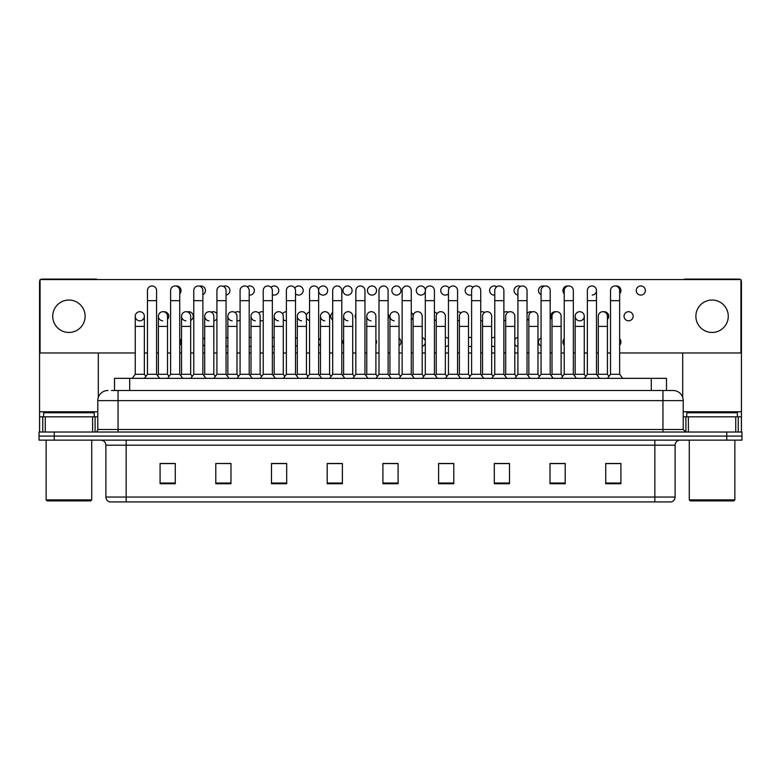 <?xml version="1.0" encoding="UTF-8"?>
<svg xmlns="http://www.w3.org/2000/svg" width="781" height="781" viewBox="0 0 781 781"><rect width="100%" height="100%" fill="white"/><g stroke="black" fill="none" stroke-linecap="round" stroke-linejoin="round"><path stroke-width="1.17" d="M114.514 390.5L114.514 378.346L666.486 378.346L666.486 390.5M675.106 497.048C674.96 499.479 673.749 501.099 671.455 501.91L654.849 501.91L654.849 497.048L675.106 497.048L675.106 445.19A5.067 5.067 0 0 1 680.163 440.133M654.849 501.91L109.545 501.91A5.067 5.067 0 0 1 105.894 497.048L105.894 445.19C105.601 442.114 103.912 440.425 100.837 440.133M54.24 432.03L741.95 432.03L741.95 436.081L39.05 436.081L39.05 440.133L54.24 440.133L54.24 436.081L39.05 436.081L39.05 432.03L54.24 432.03L54.24 436.081L741.95 436.081L741.95 440.133L54.24 440.133M620.915 483.732L620.915 463.475L605.724 463.475L605.724 483.732L620.915 483.732M565.21 483.732L565.21 463.475L550.019 463.475L550.019 483.732L565.21 483.732M509.505 483.732L509.505 463.475L494.314 463.475L494.314 483.732L509.505 483.732M453.8 483.732L453.8 463.475L438.61 463.475L438.61 483.732L453.8 483.732M175.276 483.732L175.276 463.475L160.085 463.475L160.085 483.732L175.276 483.732M230.981 483.732L230.981 463.475L215.79 463.475L215.79 483.732L230.981 483.732M286.686 483.732L286.686 463.475L271.495 463.475L271.495 483.732L286.686 483.732M342.39 483.732L342.39 463.475L327.2 463.475L327.2 483.732L342.39 483.732M398.095 483.732L398.095 463.475L382.905 463.475L382.905 483.732L398.095 483.732M505.19 463.572L504.38 463.572M563.716 463.572L561.627 463.572M551.493 463.572L550.693 463.572M605.724 463.572L620.153 463.572M610.02 463.572L607.93 463.572M327.2 463.572L342.312 463.572M332.179 463.572L330.09 463.572M285.875 463.572L283.786 463.572M273.662 463.572L272.852 463.572M227.349 463.572L226.549 463.475M216.415 463.475L230.981 463.572M170.112 463.572L168.022 463.572M447.952 463.572L445.853 463.572M389.426 463.572L388.616 463.572M398.095 463.572L382.905 463.572M286.686 463.572L271.495 463.572M175.276 463.572L160.085 463.572M453.8 463.572L438.61 463.572M509.505 463.572L494.314 463.572M565.21 463.572L550.019 463.572M111.703 390.5L673.076 390.5A10.124 10.124 0 0 1 683.209 400.624L683.209 429.491L685.738 432.03M111.468 390.5L118.048 390.5L118.048 400.624L97.791 400.624L97.791 429.491A2.528 2.528 0 0 1 95.262 432.03M107.924 390.5A10.124 10.124 0 0 0 97.791 400.624M672.919 390.5L669.532 390.5M147.463 300.665L156.581 300.665L156.581 374.294L147.463 374.294L147.463 290.532A4.559 4.559 0 0 1 152.305 285.983A4.559 4.559 0 0 1 156.581 290.532A4.559 4.559 0 0 0 152.305 285.983M144.358 374.294L144.358 326.39L135.25 326.39L135.25 374.294L144.358 374.294L145.91 376.364L147.463 374.294L144.426 378.346M158.397 374.294L158.397 326.39L167.515 326.39L167.515 374.294L158.397 374.294L157.489 375.505L156.581 374.294L159.617 378.346M139.799 311.707A4.559 4.559 0 0 0 135.25 316.12A4.559 4.559 0 0 0 139.516 320.806A4.559 4.559 0 0 1 135.25 316.256A4.559 4.559 0 0 1 140.092 311.707A4.559 4.559 0 0 1 144.358 316.256L144.358 326.39M135.25 374.294L132.204 378.346M170.619 300.665L179.737 300.665L179.737 374.294L170.619 374.294L170.619 290.532A4.559 4.559 0 0 1 175.461 285.983A4.559 4.559 0 0 1 179.737 290.532A4.559 4.559 0 0 0 175.461 285.983M167.515 374.294L169.067 376.364L170.619 374.294L167.583 378.346M181.553 374.294L181.553 326.39L190.671 326.39L190.671 374.294L181.553 374.294L180.645 375.505L179.737 374.294L182.774 378.346M193.776 300.665L202.884 300.665L202.884 374.294L193.776 374.294L193.776 290.532A4.559 4.559 0 0 1 198.618 285.983A4.559 4.559 0 0 1 202.884 290.532A4.559 4.559 0 0 0 198.618 285.983M193.776 341.99L193.776 374.294L190.73 378.346M202.884 341.99L202.884 374.294L205.92 378.346M216.923 300.665L226.041 300.665L226.041 374.294L216.923 374.294L216.923 290.532A4.559 4.559 0 0 1 221.765 285.983A4.559 4.559 0 0 1 226.041 290.532A4.559 4.559 0 0 0 221.765 285.983M213.818 374.294L213.818 326.39L204.7 326.39L204.7 374.294L213.818 374.294L215.371 376.364L216.923 374.294L213.887 378.346M226.041 341.99L226.041 374.294L229.077 378.346M240.079 300.665L249.198 300.665L249.198 374.294L240.079 374.294L240.079 290.532A4.559 4.559 0 0 1 244.922 285.983A4.559 4.559 0 0 1 249.198 290.532A4.559 4.559 0 0 0 244.922 285.983M240.079 374.294L237.043 378.346M249.198 374.294L252.234 378.346M162.673 320.806A4.559 4.559 0 0 1 158.397 316.256A4.559 4.559 0 0 1 163.239 311.707A4.559 4.559 0 0 1 167.515 316.256L167.515 326.39M185.819 320.806A4.559 4.559 0 0 1 181.553 316.256A4.559 4.559 0 0 1 186.395 311.707A4.559 4.559 0 0 1 190.671 316.256L190.671 326.39M190.671 374.294L192.224 376.364L193.776 374.294M208.976 320.806A4.559 4.559 0 0 1 204.7 316.256A4.559 4.559 0 0 1 209.552 311.707A4.559 4.559 0 0 1 213.818 316.256L213.818 326.39M204.7 374.294L203.792 375.505L202.884 374.294M226.041 374.294L226.949 375.505L227.857 374.294L227.857 316.256A4.559 4.559 0 0 1 232.699 311.707A4.559 4.559 0 0 1 236.975 316.256L236.975 326.39L227.857 326.39M92.607 432.03L92.607 416.829L45.249 416.829L45.249 432.03M97.215 279.549A2.528 2.528 0 0 0 95.77 279.09L42.086 279.09A2.528 2.528 0 0 0 40.641 279.549M40.065 280.106A2.528 2.528 0 0 0 39.558 281.619L39.558 416.829L45.249 416.829M98.299 352.973L98.299 397.47M92.607 416.829L97.791 416.829M39.558 432.03L39.558 416.829M735.751 432.03L735.751 416.829L688.393 416.829L688.393 432.03M740.359 279.549A2.528 2.528 0 0 0 738.914 279.09L685.23 279.09A2.528 2.528 0 0 0 683.785 279.549M682.701 352.973L682.701 397.47M740.935 280.106A2.528 2.528 0 0 1 741.442 281.619L741.442 432.03M683.209 416.829L688.393 416.829M735.751 416.829L741.442 416.829M94.247 416.829L94.247 412.778L43.609 412.778L43.609 416.829M46.138 440.133L46.138 499.889L91.719 499.889L91.719 440.133M91.719 499.889L90.703 500.894L47.153 500.894L46.138 499.889M737.391 416.829L737.391 412.778L686.753 412.778L686.753 416.829M689.281 440.133L689.281 499.889L734.862 499.889L734.862 440.133M734.862 499.889L733.847 500.894L690.297 500.894L689.281 499.889M564.224 338.808A4.559 4.559 0 0 0 564.224 345.163M541.067 337.88A4.559 4.559 0 0 0 541.067 346.09M517.92 337.48A4.559 4.559 0 0 0 514.816 339.471M514.816 344.499A4.559 4.559 0 0 0 517.92 346.491M494.763 337.47A4.559 4.559 0 0 0 491.659 338.183M491.659 345.788A4.559 4.559 0 0 0 494.763 346.51M471.607 337.831A4.559 4.559 0 0 0 468.502 337.597M468.502 346.373A4.559 4.559 0 0 0 471.607 346.139M343.62 339.647A4.559 4.559 0 0 0 343.62 344.323M320.474 338.261A4.559 4.559 0 0 0 318.648 340.985M318.648 342.986A4.559 4.559 0 0 0 320.474 345.71M297.317 337.626A4.559 4.559 0 0 0 295.501 338.7M295.501 345.27A4.559 4.559 0 0 0 297.317 346.344M274.16 337.431A4.559 4.559 0 0 0 272.344 337.831M272.344 346.139A4.559 4.559 0 0 0 274.16 346.539M628.588 311.707A4.559 4.559 0 0 0 624.039 316.256A4.559 4.559 0 0 0 628.588 320.815A4.559 4.559 0 0 0 633.147 316.256A4.559 4.559 0 0 0 628.588 311.707M607.423 319.429A4.559 4.559 0 0 0 603.508 311.746M579.717 311.707A4.559 4.559 0 0 0 575.158 316.12A4.559 4.559 0 0 0 579.424 320.806M555.916 311.746A4.559 4.559 0 0 0 552.001 319.429M532.125 311.892A4.559 4.559 0 0 0 527.029 313.747M527.029 318.775A4.559 4.559 0 0 0 528.844 320.366M508.324 312.127A4.559 4.559 0 0 0 503.882 312.459M503.882 320.064A4.559 4.559 0 0 0 505.697 320.766M484.532 312.498A4.559 4.559 0 0 0 480.725 311.873M480.725 320.649A4.559 4.559 0 0 0 482.541 320.776M355.843 313.923A4.559 4.559 0 0 0 355.843 318.589M332.686 312.537A4.559 4.559 0 0 0 332.686 319.985M309.54 311.902A4.559 4.559 0 0 0 306.377 316.969M306.435 317.262A4.559 4.559 0 0 0 309.54 320.62M286.383 311.707A4.559 4.559 0 0 0 282.585 313.835M283.278 319.546A4.559 4.559 0 0 0 286.383 320.815M263.226 311.873A4.559 4.559 0 0 0 258.784 313.035M260.122 320.415A4.559 4.559 0 0 0 263.226 320.649M640.81 285.973A4.559 4.559 0 0 0 636.251 290.532A4.559 4.559 0 0 0 640.81 295.091A4.559 4.559 0 0 0 645.37 290.532A4.559 4.559 0 0 0 640.81 285.973M619.645 293.705A4.559 4.559 0 0 0 615.731 286.022M568.138 286.022A4.559 4.559 0 0 0 564.224 293.705M544.337 286.158A4.559 4.559 0 0 0 538.607 289.517A4.559 4.559 0 0 0 541.067 294.632M520.546 286.402A4.559 4.559 0 0 0 514.074 290.181A4.559 4.559 0 0 0 517.92 295.042M496.745 286.773A4.559 4.559 0 0 0 489.619 290.532A4.559 4.559 0 0 0 494.763 295.052M472.954 287.301A4.559 4.559 0 0 0 465.173 290.532A4.559 4.559 0 0 0 471.607 294.691M449.153 288.111A4.559 4.559 0 0 0 440.738 290.532A4.559 4.559 0 0 0 448.46 293.822M420.852 285.973A4.559 4.559 0 0 0 416.302 290.532A4.559 4.559 0 0 0 420.852 295.091A4.559 4.559 0 0 0 425.411 290.532A4.559 4.559 0 0 0 420.852 285.973M396.416 285.973A4.559 4.559 0 0 0 391.857 290.532A4.559 4.559 0 0 0 396.416 295.091A4.559 4.559 0 0 0 400.975 290.532A4.559 4.559 0 0 0 396.416 285.973M371.981 285.973A4.559 4.559 0 0 0 367.421 290.532A4.559 4.559 0 0 0 371.981 295.091A4.559 4.559 0 0 0 376.54 290.532A4.559 4.559 0 0 0 371.981 285.973M347.535 285.973A4.559 4.559 0 0 0 342.976 290.532A4.559 4.559 0 0 0 347.535 295.091A4.559 4.559 0 0 0 352.094 290.532A4.559 4.559 0 0 0 347.535 285.973M318.648 291.538A4.559 4.559 0 0 0 327.659 290.532A4.559 4.559 0 0 0 323.1 285.973A4.559 4.559 0 0 0 318.599 291.245M295.501 293.822A4.559 4.559 0 0 0 303.213 290.532A4.559 4.559 0 0 0 294.798 288.111M272.344 294.691A4.559 4.559 0 0 0 278.778 290.532A4.559 4.559 0 0 0 271.007 287.301M251.013 337.597A4.559 4.559 0 0 0 249.198 337.47M249.198 346.51A4.559 4.559 0 0 0 251.013 346.373M240.079 312.459A4.559 4.559 0 0 0 234.983 312.498M236.975 320.776A4.559 4.559 0 0 0 240.079 320.064M216.923 313.747A4.559 4.559 0 0 0 211.192 312.127M190.671 320.366A4.559 4.559 0 0 0 188.68 311.707A4.559 4.559 0 0 0 187.391 311.892M167.515 319.429A4.559 4.559 0 0 0 163.6 311.746M249.198 295.052A4.559 4.559 0 0 0 254.342 290.532A4.559 4.559 0 0 0 247.206 286.773M226.041 295.042A4.559 4.559 0 0 0 229.887 290.181A4.559 4.559 0 0 0 223.415 286.402M202.884 294.632A4.559 4.559 0 0 0 200.902 285.973A4.559 4.559 0 0 0 199.614 286.158M179.737 293.705A4.559 4.559 0 0 0 175.823 286.022M712.067 300.05A16.206 16.206 0 0 0 695.871 316.256A16.206 16.206 0 0 0 712.067 332.462A16.206 16.206 0 0 0 728.273 316.256A16.206 16.206 0 0 0 712.067 300.05M68.933 300.05A16.206 16.206 0 0 0 52.727 316.256A16.206 16.206 0 0 0 68.933 332.462A16.206 16.206 0 0 0 85.129 316.256A16.206 16.206 0 0 0 68.933 300.05M445.355 346.539A4.559 4.559 0 0 0 448.46 345.27M448.46 338.7A4.559 4.559 0 0 0 445.355 337.431M399.042 345.71A4.559 4.559 0 0 0 399.042 338.261M580 320.806A4.559 4.559 0 0 0 584.266 316.256A4.559 4.559 0 0 0 580 311.707A4.559 4.559 0 0 1 584.266 316.256L584.266 326.39L575.158 326.39L575.158 316.256A4.559 4.559 0 0 1 580 311.707M434.421 320.62A4.559 4.559 0 0 0 436.237 319.546M436.93 313.835A4.559 4.559 0 0 0 434.421 311.902M388.108 318.589A4.559 4.559 0 0 0 388.108 313.923M592.223 295.081A4.559 4.559 0 0 0 596.489 290.532A4.559 4.559 0 0 0 592.223 285.983A4.559 4.559 0 0 1 596.489 290.532L596.489 300.665L587.371 300.665L587.371 290.532A4.559 4.559 0 0 1 592.223 285.983M202.884 346.09A4.559 4.559 0 0 0 204.7 344.499M204.7 339.471A4.559 4.559 0 0 0 202.884 337.88M213.818 320.766A4.559 4.559 0 0 0 216.923 318.775M619.645 352.973L740.935 352.973L740.935 279.549L40.065 279.549L40.065 352.973L135.25 352.973M144.358 352.973L147.463 352.973M156.581 352.973L158.397 352.973M167.515 352.973L170.619 352.973M179.737 352.973L181.553 352.973M190.671 352.973L193.776 352.973M202.884 352.973L204.7 352.973M213.818 352.973L216.923 352.973M226.041 352.973L227.857 352.973M236.975 352.973L240.079 352.973M249.198 352.973L251.013 352.973M260.122 352.973L263.226 352.973M272.344 352.973L274.16 352.973M283.278 352.973L286.383 352.973M295.501 352.973L297.317 352.973M306.435 352.973L309.54 352.973M318.648 352.973L320.474 352.973M329.582 352.973L332.686 352.973M341.805 352.973L343.62 352.973M352.739 352.973L355.843 352.973M364.961 352.973L366.777 352.973M375.895 352.973L379 352.973M388.108 352.973L389.934 352.973M399.042 352.973L402.147 352.973M411.265 352.973L413.081 352.973M422.199 352.973L425.303 352.973M434.421 352.973L436.237 352.973M445.355 352.973L448.46 352.973M457.568 352.973L459.394 352.973M468.502 352.973L471.607 352.973M480.725 352.973L482.541 352.973M491.659 352.973L494.763 352.973M503.882 352.973L505.697 352.973M514.816 352.973L517.92 352.973M527.029 352.973L528.844 352.973M537.963 352.973L541.067 352.973M550.185 352.973L552.001 352.973M561.119 352.973L564.224 352.973M573.342 352.973L575.158 352.973M584.266 352.973L587.371 352.973M596.489 352.973L598.305 352.973M607.423 352.973L610.527 352.973M140.092 320.806A4.559 4.559 0 0 0 144.358 316.256A4.559 4.559 0 0 0 140.092 311.707M179.737 345.163A4.559 4.559 0 0 0 179.737 338.808M226.041 346.491A4.559 4.559 0 0 0 227.857 345.788M227.857 338.183A4.559 4.559 0 0 0 226.041 337.48M411.265 319.985A4.559 4.559 0 0 0 411.265 312.537M457.568 320.815A4.559 4.559 0 0 0 459.394 320.415M460.731 313.035A4.559 4.559 0 0 0 457.568 311.707M375.895 344.323A4.559 4.559 0 0 0 375.895 339.647M422.199 346.344A4.559 4.559 0 0 0 425.303 342.986M425.303 340.985A4.559 4.559 0 0 0 422.199 337.626M619.645 345.163A4.559 4.559 0 0 0 619.645 338.808M232.133 320.806A4.559 4.559 0 0 1 227.857 316.256M236.975 326.39L236.975 374.294L227.857 374.294M236.975 374.294L238.527 376.364M263.226 300.665L272.344 300.665L272.344 374.294L263.226 374.294L263.226 290.532A4.559 4.559 0 0 1 268.078 285.983A4.559 4.559 0 0 1 272.344 290.532A4.559 4.559 0 0 0 268.078 285.983M263.226 374.294L260.19 378.346M272.344 374.294L275.381 378.346M286.383 300.665L295.501 300.665L295.501 374.294L286.383 374.294L286.383 290.532A4.559 4.559 0 0 1 291.225 285.983A4.559 4.559 0 0 1 295.501 290.532A4.559 4.559 0 0 0 291.225 285.983M286.383 374.294L283.347 378.346M295.501 374.294L298.537 378.346M309.54 300.665L318.648 300.665L318.648 374.294L309.54 374.294L309.54 290.532A4.559 4.559 0 0 1 314.382 285.983A4.559 4.559 0 0 1 318.648 290.532A4.559 4.559 0 0 0 314.382 285.983M309.54 374.294L306.494 378.346M318.648 374.294L321.694 378.346M332.686 300.665L341.805 300.665L341.805 374.294L332.686 374.294L332.686 290.532A4.559 4.559 0 0 1 337.538 285.983A4.559 4.559 0 0 1 341.805 290.532A4.559 4.559 0 0 0 337.538 285.983M332.686 374.294L329.65 378.346M341.805 374.294L344.841 378.346M255.28 320.806A4.559 4.559 0 0 1 251.013 316.256A4.559 4.559 0 0 1 255.856 311.707A4.559 4.559 0 0 1 260.122 316.256L260.122 326.39L251.013 326.39L251.013 316.256M260.122 326.39L260.122 374.294L251.013 374.294L251.013 326.39M251.013 374.294L250.105 375.505M260.122 374.294L261.674 376.364M278.436 320.806A4.559 4.559 0 0 1 274.16 316.256A4.559 4.559 0 0 1 279.012 311.707A4.559 4.559 0 0 1 283.278 316.256L283.278 326.39L274.16 326.39L274.16 316.256M283.278 326.39L283.278 374.294L274.16 374.294L274.16 326.39M274.16 374.294L273.252 375.505M283.278 374.294L284.831 376.364M301.593 320.806A4.559 4.559 0 0 1 297.317 316.256A4.559 4.559 0 0 1 302.159 311.707A4.559 4.559 0 0 1 306.435 316.256L306.435 326.39L297.317 326.39L297.317 316.256M306.435 326.39L306.435 374.294L297.317 374.294L297.317 326.39M297.317 374.294L296.409 375.505M306.435 374.294L307.987 376.364M324.74 320.806A4.559 4.559 0 0 1 320.474 316.256A4.559 4.559 0 0 1 325.316 311.707A4.559 4.559 0 0 1 329.582 316.256L329.582 326.39L320.474 326.39L320.474 316.256M329.582 326.39L329.582 374.294L320.474 374.294L320.474 326.39M320.474 374.294L319.566 375.505M329.582 374.294L331.134 376.364M355.843 300.665L364.961 300.665L364.961 374.294L355.843 374.294L355.843 290.532A4.559 4.559 0 0 1 360.685 285.983A4.559 4.559 0 0 1 364.961 290.532A4.559 4.559 0 0 0 360.685 285.983M355.843 374.294L352.807 378.346M364.961 341.99L364.961 374.294L367.997 378.346M379 300.665L388.108 300.665L388.108 374.294L379 374.294L379 290.532A4.559 4.559 0 0 1 383.842 285.983A4.559 4.559 0 0 1 388.108 290.532A4.559 4.559 0 0 0 383.842 285.983M379 374.294L375.954 378.346M388.108 374.294L391.154 378.346M402.147 300.665L411.265 300.665L411.265 374.294L402.147 374.294L402.147 290.532A4.559 4.559 0 0 1 406.989 285.983A4.559 4.559 0 0 1 411.265 290.532A4.559 4.559 0 0 0 406.989 285.983M402.147 352.114L402.147 374.294L399.111 378.346M413.081 374.294L413.081 326.39L422.199 326.39L422.199 374.294L413.081 374.294L412.173 375.505L411.265 374.294L414.301 378.346M425.303 300.665L434.421 300.665L434.421 374.294L425.303 374.294L425.303 290.532A4.559 4.559 0 0 1 430.146 285.983A4.559 4.559 0 0 1 434.421 290.532A4.559 4.559 0 0 0 430.146 285.983M425.303 352.114L425.303 374.294L422.267 378.346M434.421 352.114L434.421 374.294L437.458 378.346M448.46 300.665L457.568 300.665L457.568 374.294L448.46 374.294L448.46 290.532A4.559 4.559 0 0 1 453.302 285.983A4.559 4.559 0 0 1 457.568 290.532A4.559 4.559 0 0 0 453.302 285.983M448.46 352.114L448.46 374.294L445.414 378.346M457.568 352.114L457.568 374.294L460.614 378.346M471.607 300.665L480.725 300.665L480.725 374.294L471.607 374.294L471.607 290.532A4.559 4.559 0 0 1 476.449 285.983A4.559 4.559 0 0 1 480.725 290.532A4.559 4.559 0 0 0 476.449 285.983M468.502 374.294L468.502 326.39L459.394 326.39L459.394 374.294L468.502 374.294L470.055 376.364L471.607 374.294L468.571 378.346M480.725 352.114L480.725 374.294L483.761 378.346M347.896 320.806A4.559 4.559 0 0 1 343.62 316.256A4.559 4.559 0 0 1 348.463 311.707A4.559 4.559 0 0 1 352.739 316.256L352.739 326.39L343.62 326.39L343.62 316.256M352.739 326.39L352.739 374.294L343.62 374.294L343.62 326.39M343.62 374.294L342.713 375.505M352.739 374.294L354.291 376.364M371.043 320.806A4.559 4.559 0 0 1 366.777 316.256A4.559 4.559 0 0 1 371.619 311.707A4.559 4.559 0 0 1 375.895 316.256L375.895 326.39L366.777 326.39L366.777 316.256M375.895 326.39L375.895 374.294L366.777 374.294L366.777 326.39M366.777 374.294L365.869 375.505M375.895 374.294L377.448 376.364M394.2 320.806A4.559 4.559 0 0 1 389.934 316.256A4.559 4.559 0 0 1 394.776 311.707A4.559 4.559 0 0 1 399.042 316.256L399.042 326.39L389.934 326.39L389.934 316.256M399.042 326.39L399.042 374.294L389.934 374.294L389.934 326.39M389.934 374.294L389.016 375.505M399.042 374.294L400.594 376.364L402.147 374.294M413.081 326.39L413.081 316.256A4.559 4.559 0 0 1 417.923 311.707A4.559 4.559 0 0 1 422.199 316.256L422.199 326.39M422.199 374.294L423.751 376.364L425.303 374.294M436.237 316.256A4.559 4.559 0 0 1 441.08 311.707A4.559 4.559 0 0 1 445.355 316.256L445.355 326.39L436.237 326.39L436.237 316.256M445.355 326.39L445.355 374.294L436.237 374.294L436.237 326.39M436.237 374.294L435.329 375.505L434.421 374.294M445.355 374.294L446.908 376.364L448.46 374.294M459.394 326.39L459.394 316.256A4.559 4.559 0 0 1 464.236 311.707A4.559 4.559 0 0 1 468.502 316.256L468.502 326.39M459.394 374.294L458.476 375.505L457.568 374.294M494.763 300.665L503.882 300.665L503.882 374.294L494.763 374.294L494.763 290.532A4.559 4.559 0 0 1 499.606 285.983A4.559 4.559 0 0 1 503.882 290.532A4.559 4.559 0 0 0 499.606 285.983M494.763 352.114L494.763 374.294L491.727 378.346M505.697 374.294L505.697 326.39L514.816 326.39L514.816 374.294L505.697 374.294L504.79 375.505L503.882 374.294L506.918 378.346M517.92 300.665L527.029 300.665L527.029 374.294L517.92 374.294L517.92 290.532A4.559 4.559 0 0 1 522.762 285.983A4.559 4.559 0 0 1 527.029 290.532A4.559 4.559 0 0 0 522.762 285.983M517.92 352.114L517.92 374.294L514.874 378.346M527.029 352.114L527.029 374.294L530.065 378.346M541.067 300.665L550.185 300.665L550.185 374.294L541.067 374.294L541.067 290.532A4.559 4.559 0 0 1 545.909 285.983A4.559 4.559 0 0 1 550.185 290.532A4.559 4.559 0 0 0 545.909 285.983M537.963 374.294L537.963 326.39L528.844 326.39L528.844 374.294L537.963 374.294L539.515 376.364L541.067 374.294L538.031 378.346M550.185 374.294L553.221 378.346M564.224 300.665L573.342 300.665L573.342 374.294L564.224 374.294L564.224 290.532A4.559 4.559 0 0 1 569.066 285.983A4.559 4.559 0 0 1 573.342 290.532A4.559 4.559 0 0 0 569.066 285.983M564.224 374.294L561.188 378.346M573.342 352.114L573.342 374.294L576.378 378.346M596.489 300.665L596.489 374.294L587.371 374.294L587.371 300.665M587.371 374.294L584.334 378.346M596.489 374.294L599.525 378.346M610.527 300.665L619.645 300.665L619.645 374.294L610.527 374.294L610.527 290.532A4.559 4.559 0 0 1 615.369 285.983A4.559 4.559 0 0 1 619.645 290.532A4.559 4.559 0 0 0 615.369 285.983M610.527 374.294L607.491 378.346M619.645 374.294L622.682 378.346M482.541 316.256A4.559 4.559 0 0 1 487.383 311.707A4.559 4.559 0 0 1 491.659 316.256L491.659 326.39L482.541 326.39L482.541 316.256M491.659 326.39L491.659 374.294L482.541 374.294L482.541 326.39M482.541 374.294L481.633 375.505L480.725 374.294M491.659 374.294L493.211 376.364L494.763 374.294M505.697 326.39L505.697 316.256A4.559 4.559 0 0 1 510.54 311.707A4.559 4.559 0 0 1 514.816 316.256L514.816 326.39M514.816 374.294L516.368 376.364L517.92 374.294M528.844 326.39L528.844 316.256A4.559 4.559 0 0 1 533.696 311.707A4.559 4.559 0 0 1 537.963 316.256L537.963 326.39M528.844 374.294L527.936 375.505M552.001 316.256A4.559 4.559 0 0 1 556.843 311.707A4.559 4.559 0 0 1 561.119 316.256L561.119 326.39L552.001 326.39L552.001 316.256M561.119 326.39L561.119 374.294L552.001 374.294L552.001 326.39M552.001 374.294L551.093 375.505M561.119 374.294L562.671 376.364M584.266 326.39L584.266 374.294L575.158 374.294L575.158 326.39M575.158 374.294L574.25 375.505M584.266 374.294L585.818 376.364M598.305 316.256A4.559 4.559 0 0 1 603.157 311.707A4.559 4.559 0 0 1 607.423 316.256L607.423 326.39L598.305 326.39L598.305 316.256M607.423 326.39L607.423 374.294L598.305 374.294L598.305 326.39M598.305 374.294L597.397 375.505M607.423 374.294L608.975 376.364M129.705 390.5L129.705 378.346M651.295 390.5L651.295 378.346M654.849 440.133L654.849 445.19L105.894 445.19M675.106 445.19L654.849 445.19L654.849 497.048L126.151 497.048L126.151 501.91M105.894 497.048L126.151 497.048L126.151 440.133M726.76 440.133L726.76 432.03M398.095 483.029L382.905 483.029M342.39 483.029L327.2 483.029M286.686 483.029L271.495 483.029M230.981 483.029L215.79 483.029M175.276 483.029L160.085 483.029M453.8 483.029L438.61 483.029M509.505 483.029L494.314 483.029M565.21 483.029L550.019 483.029M620.915 483.029L605.724 483.029M118.048 432.03L118.048 429.491L683.209 429.491M97.791 429.491L118.048 429.491L118.048 400.624L662.952 400.624L662.952 432.03M683.209 400.624L662.952 400.624L662.952 390.5M97.791 411.772L39.558 411.772M95.097 416.829L95.097 432.03M39.597 416.829L39.597 432.03M42.76 432.03L42.76 416.829M741.442 411.772L683.209 411.772M741.403 432.03L741.403 416.829M738.24 416.829L738.24 432.03M685.903 432.03L685.903 416.829M156.581 300.665L156.581 290.532M135.25 326.39L135.25 316.256M156.581 352.114L156.581 341.99M179.737 300.665L179.737 290.532M202.884 300.665L202.884 290.532M226.041 300.665L226.041 290.532M249.198 300.665L249.198 290.532M158.397 326.39L158.397 316.256M181.553 326.39L181.553 316.256M204.7 326.39L204.7 316.256M272.344 300.665L272.344 290.532M295.501 300.665L295.501 290.532M318.648 300.665L318.648 290.532M341.805 300.665L341.805 290.532M263.226 352.114L263.226 341.99M272.344 352.114L272.344 341.99M286.383 352.114L286.383 341.99M295.501 352.114L295.501 341.99M364.961 300.665L364.961 290.532M388.108 300.665L388.108 290.532M411.265 300.665L411.265 290.532M434.421 300.665L434.421 290.532M457.568 300.665L457.568 290.532M480.725 300.665L480.725 290.532M503.882 300.665L503.882 290.532M527.029 300.665L527.029 290.532M550.185 300.665L550.185 290.532M573.342 300.665L573.342 290.532M619.645 300.665L619.645 290.532"/></g></svg>

